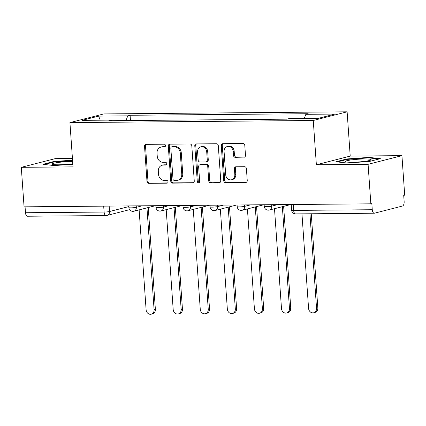 <?xml version="1.0" encoding="UTF-8"?>
<svg xmlns="http://www.w3.org/2000/svg" width="426" height="426" viewBox="0 0 426 426"><rect width="100%" height="100%" fill="white"/><g stroke="black" fill="none" stroke-linecap="round" stroke-linejoin="round"><path stroke-width="0.64" d="M165.49 145.554A1.374 1.182 -104.4 0 0 164.202 144.201L146.097 144.355A1.965 1.693 -104.4 0 0 145.751 144.403A1.965 1.693 -104.4 0 0 144.531 146.32L146.986 181.401A1.965 1.693 -104.4 0 0 148.823 183.334L166.928 183.175A1.374 1.182 -104.4 0 0 166.736 180.448L164.393 180.47A6.289 5.41 -104.4 0 1 158.504 174.282L158.302 171.358A6.289 5.41 -104.4 0 1 162.194 165.219A6.289 5.41 -104.4 0 1 163.318 165.075L165.661 165.054A1.374 1.182 -104.4 0 0 165.469 162.322L163.126 162.343A6.289 5.41 -104.4 0 1 157.237 156.156L157.034 153.232A6.289 5.41 -104.4 0 1 160.927 147.098A6.289 5.41 -104.4 0 1 162.05 146.949L164.393 146.927A1.374 1.182 -104.4 0 0 165.49 145.554M243.912 157.258A1.965 1.693 -104.4 0 0 244.263 157.21A1.965 1.693 -104.4 0 0 245.482 155.293L244.79 145.452A1.965 1.693 -104.4 0 0 242.953 143.519L222.851 143.695A1.965 1.693 -104.4 0 0 222.5 143.738A1.965 1.693 -104.4 0 0 221.28 145.655L223.735 180.736A1.965 1.693 -104.4 0 0 225.572 182.669L245.68 182.493A1.965 1.693 -104.4 0 0 246.031 182.45A1.965 1.693 -104.4 0 0 247.245 180.528L246.414 168.643A1.965 1.693 -104.4 0 0 244.572 166.71L235.972 166.784A1.965 1.693 -104.4 0 0 235.621 166.827A1.965 1.693 -104.4 0 0 234.401 168.749L234.817 174.644A5.256 4.521 -104.4 0 1 231.563 179.772A5.256 4.521 -104.4 0 1 225.7 174.719L224.087 151.629A5.256 4.521 -104.4 0 1 227.34 146.496A5.256 4.521 -104.4 0 1 233.203 151.549L233.469 155.399A1.965 1.693 -104.4 0 0 235.312 157.332L244.593 157.082M313.264 120.494L316.364 164.766L368.085 164.319L370.849 203.825L24.064 206.834L21.3 167.322L73.022 166.875L69.928 122.603L313.264 120.494L347.121 111.82L103.779 113.928L69.928 122.603M191.806 145.91A1.965 1.693 -104.4 0 0 189.969 143.977L169.867 144.153A1.965 1.693 -104.4 0 0 169.516 144.196A1.965 1.693 -104.4 0 0 168.297 146.118L170.751 181.194A1.965 1.693 -104.4 0 0 172.589 183.127L192.696 182.951A1.965 1.693 -104.4 0 0 193.047 182.908A1.965 1.693 -104.4 0 0 194.261 180.991L191.806 145.91M196.359 143.924L216.461 143.748A1.965 1.693 -104.4 0 1 218.298 145.681L220.753 180.762A1.965 1.693 -104.4 0 1 219.539 182.679A1.965 1.693 -104.4 0 1 219.188 182.722L210.582 182.797A1.965 1.693 -104.4 0 1 208.74 180.864L207.75 166.641A1.965 1.693 -104.4 0 0 205.907 164.702L200.199 164.755A1.965 1.693 -104.4 0 0 199.847 164.798A1.965 1.693 -104.4 0 0 198.633 166.715L199.666 181.529A1.374 1.182 -104.4 0 1 197.286 181.551L194.788 145.884A1.965 1.693 -104.4 0 1 196.008 143.967A1.965 1.693 -104.4 0 1 196.359 143.924M368.085 164.319L401.936 155.644L404.7 195.156L403.715 195.406L404.141 201.562A4.004 1.992 89.5 0 1 402.448 206.04L374.518 213.192A4.004 1.992 89.5 0 1 374.273 213.224L295.649 213.905A4.004 1.992 -90.5 0 1 293.642 210.412L372.265 209.73A4.004 1.992 89.5 0 0 374.273 213.224M72.436 158.504L55.151 158.653L21.3 167.322M401.936 155.644L350.215 156.092L347.121 111.82M370.849 203.825L371.834 203.575L372.265 209.73M129.611 209.651L107.075 215.423A4.004 3.445 -104.4 0 1 106.356 215.519A4.004 1.992 -90.5 0 1 106.117 215.551L27.488 216.232A4.004 1.992 -90.5 0 1 25.48 212.734L104.104 212.052A4.004 0.426 -4 0 0 109.551 211.514L128.812 206.583M25.065 206.823L25.48 212.734M111.564 120.675L111.191 120.105L82.032 120.361L98.614 116.112L127.773 115.856L125.995 120.553M304.292 118.433L305.852 114.317L308.174 113.721L130.095 115.265L127.773 115.856M305.852 114.317L335.012 114.061L318.43 118.311L289.27 118.561L286.954 119.158L108.875 120.702L111.191 120.105M72.553 160.187L53.878 161.491L42.882 164.308L54.134 165.57L72.841 164.266M316.364 164.766L350.215 156.092M380.354 158.658L369.108 157.396L346.86 158.951L335.858 161.768L347.11 163.03L369.358 161.481L380.354 158.658M130.463 120.51L130.095 115.265M98.614 116.112L100.248 120.201M53.916 162.013L53.878 161.491M369.145 157.924L369.108 157.396M346.892 159.473L346.86 158.951M165.054 146.677L163.036 146.698A6.289 5.41 -104.4 0 0 161.912 146.842L160.927 147.098M162.194 165.219L163.179 164.969A6.289 5.41 -104.4 0 1 164.303 164.819L166.321 164.803M146.278 144.355A1.965 1.693 -104.4 0 0 145.516 146.07L147.971 181.146A1.965 1.693 -104.4 0 0 149.814 183.079L167.588 182.924M170.043 144.148A1.965 1.693 -104.4 0 0 169.287 145.862L171.737 180.938A1.965 1.693 -104.4 0 0 173.579 182.876L193.5 182.701M171.928 146.863A1.374 1.182 -104.4 0 0 170.831 148.237L172.988 179.026A1.374 1.182 -104.4 0 0 174.277 180.384L176.742 180.363A6.289 5.41 -104.4 0 0 177.866 180.214A6.289 5.41 -104.4 0 0 181.758 174.08L180.289 153.03A6.289 5.41 -104.4 0 0 174.399 146.842L171.928 146.863L172.919 146.613A1.374 1.182 -104.4 0 0 172.674 146.645L171.683 146.895M177.866 180.214L178.856 179.964A6.289 5.41 -104.4 0 0 182.749 173.824L181.758 174.08M172.919 146.613L175.39 146.592A6.289 5.41 -104.4 0 1 181.274 152.78L182.749 173.824M219.997 182.472L210.582 182.797M199.847 164.798L200.838 164.548A1.965 1.693 -104.4 0 1 201.189 164.5L206.892 164.452A1.965 1.693 -104.4 0 1 208.735 166.385L209.73 180.613A1.965 1.693 -104.4 0 0 211.568 182.546M196.535 143.919A1.965 1.693 -104.4 0 0 195.779 145.633L198.271 181.295A1.374 1.182 -104.4 0 0 199.277 182.616M206.716 151.874A5.256 4.521 -104.4 0 0 200.854 146.826A5.256 4.521 -104.4 0 0 197.6 151.954L198.17 160.091A1.965 1.693 -104.4 0 0 200.012 162.024L205.715 161.976A1.965 1.693 -104.4 0 0 206.067 161.928A1.965 1.693 -104.4 0 0 207.286 160.011L206.716 151.874L207.702 151.624A5.256 4.521 -104.4 0 0 201.839 146.571L200.854 146.826M206.067 161.928L207.057 161.678A1.965 1.693 -104.4 0 0 208.271 159.761L207.286 160.011M207.702 151.624L208.271 159.761M227.34 146.496L228.325 146.246A5.256 4.521 -104.4 0 1 234.188 151.294L234.454 155.144A1.965 1.693 -104.4 0 0 236.297 157.077L244.721 157.008M231.563 179.772L232.548 179.522A5.256 4.521 -104.4 0 0 235.802 174.388L234.817 174.644M236.148 166.784A1.965 1.693 -104.4 0 0 235.392 168.494L235.802 174.388M223.027 143.69A1.965 1.693 -104.4 0 0 222.271 145.404L224.72 180.48A1.965 1.693 -104.4 0 0 226.563 182.413L246.489 182.243M139.121 209.874L146.107 309.755A4.601 3.962 -104.4 0 0 151.241 314.18A4.601 3.962 -104.4 0 0 154.09 309.686L146.97 207.861M148.253 207.537L155.373 309.356A4.601 3.962 75.6 0 1 152.524 313.85L151.241 314.18M166.199 209.64L173.185 309.521A4.601 3.962 -104.4 0 0 178.318 313.946A4.601 3.962 -104.4 0 0 181.167 309.452L174.048 207.627M175.331 207.302L182.45 309.122A4.601 3.962 75.6 0 1 179.602 313.616L178.318 313.946M193.276 209.406L200.263 309.287A4.601 3.962 -104.4 0 0 205.396 313.712A4.601 3.962 -104.4 0 0 208.245 309.217L201.125 207.393M202.409 207.068L209.528 308.887A4.601 3.962 75.6 0 1 206.679 313.382L205.396 313.712M72.649 161.507A13.009 1.379 -4 0 0 59.15 162.343A13.009 1.379 -4 0 0 52.18 164.058A13.009 1.379 -4 0 0 52.419 164.298A13.009 1.379 -4 0 0 72.803 163.738M44.325 164.468L54.256 161.928L72.585 160.645M345.156 161.518A13.009 1.379 -4 0 0 345.401 161.758A13.009 1.379 -4 0 0 358.234 161.986A13.009 1.379 -4 0 0 370.908 159.974A13.009 1.379 -4 0 0 371.115 159.707A13.009 1.379 -4 0 0 358.053 159.239A13.009 1.379 -4 0 0 345.156 161.518M337.307 161.933L347.238 159.388L368.794 157.881L378.943 159.02M220.354 209.171L227.335 309.052A4.601 3.962 -104.4 0 0 232.468 313.477A4.601 3.962 -104.4 0 0 235.322 308.983L228.203 207.158M229.481 206.828L236.606 308.653A4.601 3.962 75.6 0 1 233.752 313.147L232.468 313.477M247.426 208.937L254.413 308.818A4.601 3.962 -104.4 0 0 259.546 313.243A4.601 3.962 -104.4 0 0 262.395 308.749L255.275 206.924M256.558 206.594L263.678 308.419A4.601 3.962 75.6 0 1 260.829 312.913L259.546 313.243M274.504 208.703L281.49 308.584A4.601 3.962 -104.4 0 0 286.623 313.009A4.601 3.962 -104.4 0 0 289.472 308.515L282.353 206.69M283.636 206.36L290.756 308.184A4.601 3.962 75.6 0 1 287.907 312.679L286.623 313.009M301.959 213.852L308.568 308.349A4.601 3.962 -104.4 0 0 313.701 312.775A4.601 3.962 -104.4 0 0 316.55 308.28L309.942 213.783M311.246 213.772L317.833 307.95A4.601 3.962 75.6 0 1 314.984 312.444L313.701 312.775M109.173 206.093L109.551 211.514A4.004 3.445 -104.4 0 1 107.075 215.423A4.004 4.004 0 0 1 106.117 215.551A4.004 1.992 -90.5 0 1 104.104 212.052L103.694 206.141M271.628 204.688L271.729 206.136L277.598 204.634M244.551 204.922L244.652 206.37L250.525 204.869M217.478 205.156L217.579 206.605L223.448 205.103M190.401 205.391L190.502 206.844L196.37 205.337M163.323 205.625L163.424 207.079L169.292 205.572M136.245 205.859L136.347 207.313L142.22 205.806M128.764 205.923L128.886 207.622A4.004 0.426 -4 0 0 131.874 207.824A4.004 0.426 -4 0 0 136.347 207.313A4.004 3.445 75.6 0 1 133.87 211.221L155.442 205.694M155.841 205.689L155.959 207.387A4.004 0.426 -4 0 0 158.946 207.59A4.004 0.426 -4 0 0 163.424 207.079A4.004 3.445 75.6 0 1 160.948 210.982L182.52 205.46M182.919 205.454L183.036 207.153A4.004 0.426 -4 0 0 186.024 207.35A4.004 0.426 -4 0 0 190.502 206.844A4.004 3.445 75.6 0 1 188.026 210.748L209.597 205.225M209.997 205.22L210.114 206.919A4.004 0.426 -4 0 0 213.101 207.116A4.004 0.426 -4 0 0 217.579 206.605A4.004 3.445 75.6 0 1 215.098 210.513L236.67 204.991M237.069 204.986L237.191 206.685A4.004 0.426 -4 0 0 240.179 206.882A4.004 0.426 -4 0 0 244.652 206.37A4.004 3.445 75.6 0 1 242.176 210.279L263.747 204.757M264.147 204.752L264.264 206.445A4.004 0.426 -4 0 0 267.251 206.647A4.004 0.426 -4 0 0 271.729 206.136A4.004 3.445 75.6 0 1 269.253 210.045L290.825 204.523M293.226 204.501L293.642 210.412A4.004 0.426 -4 0 1 291.618 210.183A4.004 4.004 0 0 0 295.649 213.905M163.036 146.698L162.05 146.949M166.135 164.931L165.661 165.054M164.303 164.819L163.318 165.075M167.402 183.052L166.928 183.175M149.814 183.079L148.823 183.334M147.971 181.146L146.986 181.401M145.516 146.07L144.531 146.32M164.867 146.805L164.393 146.927M193.377 182.781L192.696 182.951M173.579 182.876L172.589 183.127M171.737 180.938L170.751 181.194M169.287 145.862L168.297 146.118M181.274 152.78L180.289 153.03M175.39 146.592L174.399 146.842M219.869 182.552L219.188 182.722M209.73 180.613L208.74 180.864M208.735 166.385L207.75 166.641M206.892 164.452L205.907 164.702M201.189 164.5L200.199 164.755M198.271 181.295L197.286 181.551M195.779 145.633L194.788 145.884M236.297 157.077L235.312 157.332M234.454 155.144L233.469 155.399M234.188 151.294L233.203 151.549M235.392 168.494L234.401 168.749M246.361 182.317L245.68 182.493M226.563 182.413L225.572 182.669M224.72 180.48L223.735 180.736M222.271 145.404L221.28 145.655M155.373 309.356L154.09 309.686M182.45 309.122L181.167 309.452M209.528 308.887L208.245 309.217M236.606 308.653L235.322 308.983M263.678 308.419L262.395 308.749M290.756 308.184L289.472 308.515M317.833 307.95L316.55 308.28M128.886 207.622A4.004 4.004 0 0 0 133.87 211.221M155.959 207.387A4.004 4.004 0 0 0 160.948 210.982M183.036 207.153A4.004 4.004 0 0 0 188.026 210.748M210.114 206.919A4.004 4.004 0 0 0 215.098 210.513M237.191 206.685A4.004 4.004 0 0 0 242.176 210.279M264.264 206.445A4.004 4.004 0 0 0 269.253 210.045M291.224 204.517L291.618 210.183"/></g></svg>
